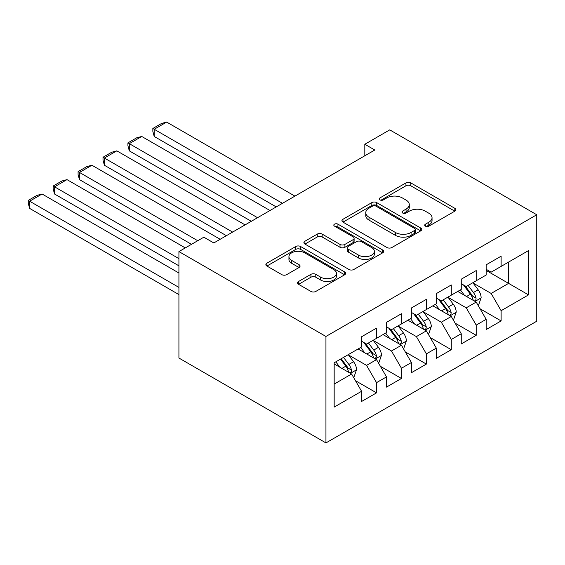 <?xml version="1.0" encoding="UTF-8"?>
<svg xmlns="http://www.w3.org/2000/svg" width="565" height="565" viewBox="0 0 565 565"><rect width="100%" height="100%" fill="white"/><g stroke="black" fill="none" stroke-linecap="round" stroke-linejoin="round"><path stroke-width="0.85" d="M425.438 226.162A2.422 1.398 0 0 0 428.863 226.162L454.846 211.155A3.461 1.999 0 0 0 455.863 209.742A3.461 1.999 0 0 0 454.846 208.33L410.826 182.912A3.461 1.999 0 0 0 405.931 182.912L379.941 197.92A2.422 1.398 0 0 0 379.235 198.908A2.422 1.398 0 0 0 379.941 199.897A2.422 1.398 0 0 0 383.367 199.897L386.728 197.955A11.067 6.392 0 0 1 402.386 197.955L406.051 200.074A11.067 6.392 0 0 1 409.293 204.594A11.067 6.392 0 0 1 406.051 209.107L402.69 211.049A2.422 1.398 0 0 0 401.983 212.037A2.422 1.398 0 0 0 402.69 213.026A2.422 1.398 0 0 0 406.115 213.026L409.477 211.084A11.067 6.392 0 0 1 425.134 211.084L428.8 213.203A11.067 6.392 0 0 1 432.041 217.723A11.067 6.392 0 0 1 428.8 222.243L425.438 224.185A2.422 1.398 0 0 0 424.725 225.174A2.422 1.398 0 0 0 425.438 226.162L425.438 224.185M298.56 281.483A3.461 1.999 0 0 0 297.543 282.896A3.461 1.999 0 0 0 298.56 284.301L310.912 291.434A3.461 1.999 0 0 0 315.8 291.434L344.664 274.774A3.461 1.999 0 0 0 345.674 273.361A3.461 1.999 0 0 0 344.664 271.949L300.637 246.531A3.461 1.999 0 0 0 295.742 246.531L266.885 263.191A3.461 1.999 0 0 0 265.868 264.604A3.461 1.999 0 0 0 266.885 266.016L281.801 274.632A3.461 1.999 0 0 0 286.695 274.632L299.047 267.499A3.461 1.999 0 0 0 300.057 266.087A3.461 1.999 0 0 0 299.047 264.674L291.646 260.401A9.252 5.339 0 0 1 288.941 256.63A9.252 5.339 0 0 1 294.648 251.693A9.252 5.339 0 0 1 304.733 252.852L333.717 269.583A9.252 5.339 0 0 1 336.429 273.361A9.252 5.339 0 0 1 330.716 278.298A9.252 5.339 0 0 1 320.63 277.14L315.8 274.35A3.461 1.999 0 0 0 310.912 274.35L298.56 281.483L298.56 284.301M178.928 251.58L325.941 336.465L325.941 442.918L178.928 358.041L178.928 251.58L203.845 237.194L213.817 242.95L374.786 150.015L364.813 144.259L364.813 155.77M364.813 144.259L389.737 129.872L536.75 214.756L325.941 336.465M386.976 247.519A3.461 1.999 0 0 0 391.87 247.519L420.727 230.859A3.461 1.999 0 0 0 421.744 229.447A3.461 1.999 0 0 0 420.727 228.034L376.707 202.616A3.461 1.999 0 0 0 371.812 202.616L342.948 219.277A3.461 1.999 0 0 0 341.938 220.689A3.461 1.999 0 0 0 342.948 222.102L386.976 247.519M335.483 226.685A2.422 1.398 0 0 1 337.934 227.024L337.934 224.15L382.696 249.991A3.461 1.999 0 0 1 383.706 251.404A3.461 1.999 0 0 1 382.696 252.816L353.831 269.477A3.461 1.999 0 0 1 348.944 269.477L304.916 244.059L304.916 241.234A3.461 1.999 0 0 0 303.906 242.646A3.461 1.999 0 0 0 304.916 244.059M304.916 241.234L317.269 234.101A3.461 1.999 0 0 1 322.163 234.101L340.017 244.412A3.461 1.999 0 0 0 344.904 244.412L353.104 239.68A3.461 1.999 0 0 0 354.114 238.268A3.461 1.999 0 0 0 353.104 236.855L334.515 226.127A2.422 1.398 0 0 1 333.802 225.138A2.422 1.398 0 0 1 335.299 223.846A2.422 1.398 0 0 1 337.934 224.15M325.941 442.918L536.75 321.217L536.75 214.756M486.168 270.43L508.592 283.376L508.592 262.082L528.529 250.578L501.12 266.398L501.12 256.185L486.168 264.815L486.168 275.035L476.196 280.784L476.196 270.571L461.252 279.202L461.252 289.421L451.28 295.17L451.28 284.958L436.328 293.588L436.328 303.808L426.363 309.556L426.363 299.344L411.412 307.974L411.412 318.194L401.447 323.943L401.447 313.73L386.495 322.361L386.495 332.58L376.53 338.329L376.53 328.117L361.579 336.747L361.579 346.966L334.169 362.786L334.169 407.097L361.579 391.277L351.607 374.009L334.169 363.938M528.529 250.578L528.529 294.888L501.12 310.708L491.147 293.447L473.082 283.016M480.059 308.773L501.12 320.927L501.12 310.708M501.12 320.927L486.168 329.557L486.168 319.345L476.196 325.094L466.231 307.833L448.165 297.402M455.143 323.159L476.196 335.313L476.196 325.094M476.196 335.313L461.252 343.944L461.252 333.731L451.28 339.48L441.314 322.22L423.249 311.788M430.226 337.545L451.28 349.7L451.28 339.48M451.28 349.7L436.328 358.33L436.328 348.118L426.363 353.867L416.398 336.606L398.332 326.175M405.31 351.931L426.363 364.086L426.363 353.867M426.363 364.086L411.412 372.716L411.412 362.504L401.447 368.253L391.481 350.992L373.416 340.561M380.393 366.311L401.447 378.472L401.447 368.253M401.447 378.472L386.495 387.103L386.495 376.89L376.53 382.639L366.558 365.378L348.492 354.947M355.47 380.697L376.53 392.859L376.53 382.639M376.53 392.859L361.579 401.489L361.579 391.277M361.579 341.211L366.558 344.085L376.53 338.329M334.169 384.08L351.607 374.009M386.495 326.824L391.481 329.699L401.447 323.943M366.558 365.378L376.53 359.623L358.09 348.979M386.495 376.89L376.53 359.623M411.412 312.438L416.398 315.312L426.363 309.556M391.481 350.992L401.447 345.236L383.006 334.593M411.412 362.504L401.447 345.236M436.328 298.052L441.314 300.926L451.28 295.17M416.398 336.606L426.363 330.85L407.923 320.207M436.328 348.118L426.363 330.85M461.252 283.665L466.231 286.54L476.196 280.784M441.314 322.22L451.28 316.464L432.839 305.82M461.252 333.731L451.28 316.464M486.168 269.279L491.147 272.153L501.12 266.398M466.231 307.833L476.196 302.077L457.763 291.434M486.168 319.345L476.196 302.077M491.147 293.447L508.592 283.376L528.529 294.888M426.406 226.501L428.8 225.117A11.067 6.392 0 0 0 432.041 220.604L432.041 217.723M409.293 204.594L409.293 207.468A11.067 6.392 0 0 1 406.051 211.988L403.657 213.372M454.804 211.183L410.826 185.793A3.461 1.999 0 0 0 405.931 185.793L380.909 200.236M420.685 230.88L376.707 205.49A3.461 1.999 0 0 0 371.812 205.49L342.997 222.13M414.611 230.435A2.422 1.398 0 0 0 415.324 229.447A2.422 1.398 0 0 0 414.611 228.458L375.972 206.147A2.422 1.398 0 0 0 372.547 206.147L369.002 208.188A11.067 6.392 0 0 0 365.76 212.708A11.067 6.392 0 0 0 369.002 217.228L395.415 232.483A11.067 6.392 0 0 0 411.066 232.483L414.611 230.435L414.611 233.31A2.422 1.398 0 0 0 415.324 232.321L415.324 229.447M365.76 212.708L365.76 215.59A11.067 6.392 0 0 0 369.002 220.11L369.002 217.228M414.611 233.31L411.066 235.358A11.067 6.392 0 0 1 395.415 235.358L369.002 220.11M304.966 244.087L317.269 236.982L317.269 234.101M354.114 238.268L354.114 241.149A3.461 1.999 0 0 1 353.104 242.562L344.904 247.286A3.461 1.999 0 0 1 340.017 247.286L322.163 236.982A3.461 1.999 0 0 0 317.269 236.982M337.934 227.024L382.646 252.838M358.542 255.112A9.252 5.339 0 0 0 368.627 256.27A9.252 5.339 0 0 0 374.341 251.333A9.252 5.339 0 0 0 371.629 247.555L361.416 241.658A3.461 1.999 0 0 0 356.522 241.658L348.33 246.389A3.461 1.999 0 0 0 347.32 247.802A3.461 1.999 0 0 0 348.33 249.214L358.542 255.112L358.542 257.986A9.252 5.339 0 0 0 368.627 259.144A9.252 5.339 0 0 0 374.341 254.208L374.341 251.333M347.32 247.802L347.32 250.676A3.461 1.999 0 0 0 348.33 252.089L348.33 249.214M358.542 257.986L348.33 252.089M336.429 273.361L336.429 276.236A9.252 5.339 0 0 1 330.716 281.172A9.252 5.339 0 0 1 320.63 280.014L315.8 277.224A3.461 1.999 0 0 0 310.912 277.224L298.603 284.329M288.941 256.63L288.941 259.505A9.252 5.339 0 0 0 291.646 263.283L291.646 260.401M298.998 267.528L291.646 263.283M344.615 274.802L300.637 249.405A3.461 1.999 0 0 0 295.742 249.405L266.927 266.044M478.047 305.277L478.64 304.93L481.133 297.734A9.337 5.389 -120 0 0 478.152 289.781L472.856 282.719M282.465 203.315L154.21 129.272L166.668 122.082L294.923 196.126M464.423 295.283L460.397 289.909M154.21 136.469L152.84 131.355L152.84 128.481L154.21 129.272L154.21 136.469L276.236 206.917M458.519 291.872L458.06 291.257M474.438 301.06L475.885 299.761L476.09 298.129A9.337 5.389 -120 0 0 473.421 292.515L468.124 285.452M465.101 285.89L471.641 294.619A4.76 2.747 60 0 1 472.502 296.06L476.09 298.129M463.462 284.944L470.426 294.245A9.337 5.389 60 0 1 473.103 299.86L473.286 300.396M152.84 128.481L161.562 123.445L166.668 122.082M453.123 319.663L453.723 319.317L456.216 312.12A9.337 5.389 -120 0 0 453.236 304.168L447.939 297.105M257.541 217.702L129.293 143.658L141.751 136.469L269.999 210.512M439.506 309.669L435.481 304.295M129.293 150.855L127.923 145.742L127.923 142.867L129.293 143.658L129.293 150.855L251.312 221.303M433.602 306.258L433.143 305.644M449.521 315.447L450.969 314.147L451.174 312.516A9.337 5.389 -120 0 0 448.497 306.901L443.207 299.838M440.184 300.276L446.724 309.006A4.76 2.747 60 0 1 447.586 310.446L451.174 312.516M438.546 299.33L445.51 308.631A9.337 5.389 60 0 1 448.179 314.246L448.37 314.783M127.923 142.867L136.645 137.832L141.751 136.469M428.206 334.042L428.807 333.703L431.293 326.506A9.337 5.389 -120 0 0 428.319 318.554L423.023 311.492M232.625 232.088L104.377 158.045L116.835 150.848L245.083 224.898M414.59 324.056L410.564 318.681M104.377 165.234L103.007 160.128L103.007 157.254L104.377 158.045L104.377 165.234L226.396 235.69M408.686 320.645L408.227 320.03M424.605 329.833L426.052 328.533L426.257 326.902A9.337 5.389 -120 0 0 423.581 321.287L418.291 314.225M415.268 314.663L421.808 323.392A4.76 2.747 60 0 1 422.669 324.833L426.257 326.902M413.622 313.716L420.593 323.018A9.337 5.389 60 0 1 423.263 328.632L423.453 329.169M103.007 157.254L111.722 152.218L116.835 150.848M403.29 348.428L403.89 348.089L406.376 340.893A9.337 5.389 -120 0 0 403.396 332.94L398.106 325.878M197.743 240.718L79.453 172.431L91.918 165.234L220.166 239.285M389.666 338.442L385.648 333.068M79.453 179.621L78.083 174.514L78.083 171.64L79.453 172.431L79.453 179.621L191.514 244.32M383.762 335.031L383.303 334.416M399.688 344.219L401.136 342.92L401.334 341.288A9.337 5.389 -120 0 0 398.664 335.674L393.367 328.611M390.351 329.049L396.884 337.778A4.76 2.747 60 0 1 397.753 339.219L401.334 341.288M388.706 328.103L395.677 337.404A9.337 5.389 60 0 1 398.346 343.019L398.537 343.555M78.083 171.64L86.805 166.604L91.918 165.234M378.373 362.815L378.967 362.476L381.46 355.279A9.337 5.389 -120 0 0 378.479 347.327L373.19 340.264M178.928 258.636L54.537 186.817L66.995 179.621L185.285 247.915M364.75 352.828L360.731 347.454M54.537 194.007L53.167 188.901L53.167 186.026L54.537 186.817L54.537 194.007L178.928 265.825M358.846 349.417L358.387 348.803M374.764 358.606L376.212 357.306L376.417 355.675A9.337 5.389 -120 0 0 373.748 350.06L368.451 342.997M365.428 343.435L371.968 352.165A4.76 2.747 60 0 1 372.836 353.605L376.417 355.675M363.789 342.489L370.753 351.79A9.337 5.389 60 0 1 373.43 357.405L373.62 357.942M53.167 186.026L61.889 180.991L66.995 179.621M353.457 377.201L354.05 376.862L356.543 369.665A9.337 5.389 -120 0 0 353.563 361.713L348.266 354.651M178.928 287.408L29.62 201.204L42.078 194.007L178.928 273.022M339.833 367.215L335.808 361.84M29.62 208.393L28.25 203.287L28.25 200.413L29.62 201.204L29.62 208.393L178.928 294.598M349.848 372.992L351.296 371.692L351.501 370.061A9.337 5.389 -120 0 0 348.831 364.446L343.534 357.384M341.196 358.733L347.051 366.551A4.76 2.747 60 0 1 347.913 367.992L351.501 370.061M340.547 359.107L345.837 366.177A9.337 5.389 60 0 1 348.513 371.791L348.697 372.328M28.25 200.413L36.972 195.377L42.078 194.007M428.8 225.117L428.8 222.243M402.69 213.026L402.69 211.049M406.051 211.988L406.051 209.107M379.941 199.897L379.941 197.92M405.931 185.793L405.931 182.912M410.826 185.793L410.826 182.912M454.846 211.155L454.846 208.33M342.948 222.102L342.948 219.277M371.812 205.49L371.812 202.616M376.707 205.49L376.707 202.616M420.727 230.859L420.727 228.034M395.415 235.358L395.415 232.483M411.066 235.358L411.066 232.483M322.163 236.982L322.163 234.101M340.017 247.286L340.017 244.412M344.904 247.286L344.904 244.412M353.104 242.562L353.104 239.68M382.696 252.816L382.696 249.991M310.912 277.224L310.912 274.35M315.8 277.224L315.8 274.35M320.63 280.014L320.63 277.14M299.047 267.499L299.047 264.674M266.885 266.016L266.885 263.191M295.742 249.405L295.742 246.531M300.637 249.405L300.637 246.531M344.664 274.774L344.664 271.949M475.031 301.406L481.069 297.917M473.421 292.515L478.152 289.781M466.528 296.498L470.426 294.245M450.107 315.793L456.153 312.304M448.497 306.901L453.236 304.168M441.611 310.877L445.51 308.631M425.191 330.179L431.236 326.69M423.581 321.287L428.319 318.554M416.688 325.263L420.593 323.018M400.274 344.565L406.32 341.076M398.664 335.674L403.396 332.94M391.771 339.65L395.677 337.404M375.358 358.952L381.396 355.463M373.748 350.06L378.479 347.327M366.855 354.036L370.753 351.79M350.441 373.331L356.48 369.849M348.831 364.446L353.563 361.713M341.938 368.422L345.837 366.177"/></g></svg>
